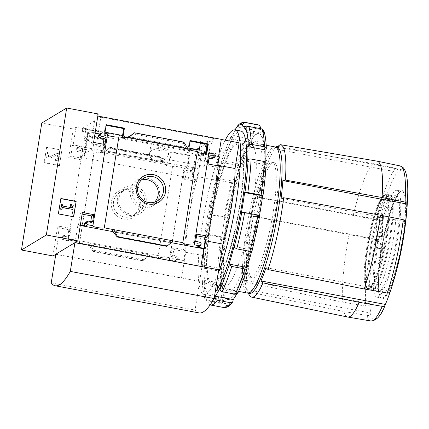 <?xml version="1.0" encoding="UTF-8"?>
<svg xmlns="http://www.w3.org/2000/svg" width="429" height="429" viewBox="0 0 429 429"><rect width="100%" height="100%" fill="white"/><g stroke="black" fill="none" stroke-linecap="round" stroke-linejoin="round"><path stroke-width="0.32" stroke-dasharray="2.15 1.61" d="M105.025 132.186L92.31 129.783A57.32 10.098 100.7 0 0 84.105 140.203L88.454 141.018L92.364 143.034L93.275 146.3L90.798 150.429L85.366 152.772A57.32 10.098 -79.3 0 0 83.805 157.84L191.843 178.233A57.32 10.098 -79.3 0 1 205.893 151.222A57.32 10.098 -79.3 0 1 208.591 155.062L204.242 154.242L198.337 155.722L199.63 159.025L204.161 162.285A57.32 10.098 100.7 0 1 204.258 166.35L96.219 145.957L100.826 117.203L82.867 128.04L196.493 149.453M92.31 129.783A57.32 10.098 100.7 0 1 96.219 145.957M161.556 148.943C166.409 149.962 168.731 151.845 168.517 154.585C167.299 158.859 163.197 161.041 156.21 161.132C151.33 159.449 149.12 156.848 149.582 153.319C150.74 149.415 154.73 147.957 161.556 148.943M206.054 153.984L205.738 155.942L187.548 152.51L189.393 140.991L190.047 141.114M122.254 137.436L121.825 140.106L103.636 136.669L105.48 125.15L106.135 125.273M208.591 155.062L210.344 144.096L213.873 141.967L208.333 140.921L204.258 166.35M213.873 141.967L214.409 138.642L100.826 117.203M199.641 147.555L214.409 138.642M191.843 178.233L196.45 149.48M84.105 140.203L85.864 129.236L82.336 131.365L82.867 128.04M171.434 151.828L169.589 163.347L187.779 166.779L189.623 155.26L171.434 151.828L170.688 152.274L168.983 162.95L166.259 164.591L100.536 152.188L103.26 150.541L104.971 139.87L86.776 136.438L85.071 147.109L82.347 148.75L77.638 147.866A1.55 1.507 58.9 0 0 75.901 149.094L75.804 149.7A1.55 1.507 58.9 0 0 77.059 151.491L81.253 152.284L80.089 159.54L68.704 157.389L73.257 128.973L41.79 123.032M85.677 147.506L103.866 150.938L105.711 139.42L87.521 135.988L85.677 147.506L82.207 149.598L82.347 148.75M82.336 131.365L87.881 132.411L83.805 157.84M98.15 113.953L95.426 115.594L97.812 116.044M55.808 254.333L181.51 278.062L185.752 252.29A60.762 10.704 -79.3 0 1 197.855 176.71L201.973 151.013L219.954 154.408L239.151 142.825M201.973 151.013L75.981 127.327L73.257 128.973M209.207 153.85L205.738 155.942M191.018 150.418L187.548 152.51M197.34 152.032A5.888 0.901 9.1 0 1 197.217 151.802A5.888 0.901 9.1 0 1 197.41 151.625M169.589 163.347L166.12 165.438L166.259 164.591M187.779 166.779L184.314 168.87L183.885 168.79A5.888 0.901 9.1 0 0 184.073 168.613A5.888 0.901 9.1 0 0 178.77 166.849A5.888 0.901 9.1 0 0 172.512 166.645L166.12 165.438M190.138 140.54L189.393 140.991M191.152 149.571L188.428 151.217L188.76 149.12M206.719 154.016L206.617 154.649L207.679 154.011M189.623 155.26L188.883 155.711L170.688 152.274M183.885 168.79L169.299 259.851L174.405 260.811A1.55 1.507 58.9 0 0 176.142 259.583L176.239 258.982A1.55 1.507 58.9 0 0 174.984 257.185L170.79 256.392L171.949 249.136L183.339 251.287L194.573 181.151L183.183 179L184.347 171.745L188.54 172.538A1.55 1.507 58.9 0 0 190.283 171.305L190.379 170.704A1.55 1.507 58.9 0 0 189.125 168.908L184.449 168.023L187.173 166.382L188.883 155.711M184.449 168.023L184.314 168.87M125.295 138.009L121.825 140.106M122.903 137.559L122.705 138.808L124.33 137.827M103.866 150.938L100.402 153.035L93.978 151.823A5.888 0.901 9.1 0 0 94.165 151.641A5.888 0.901 9.1 0 0 88.862 149.882A5.888 0.901 9.1 0 0 82.604 149.673L82.207 149.598M105.711 139.42L104.971 139.87M100.536 152.188L100.402 153.035M107.105 134.577L103.636 136.669M107.438 135.06A5.888 0.901 9.1 0 1 107.314 134.835A5.888 0.901 9.1 0 1 107.502 134.652M106.226 124.705L105.48 125.15M87.521 135.988L86.776 136.438M107.239 133.73L104.515 135.376L104.848 133.28M128.378 189.634A15.069 14.656 -121.1 0 1 137.468 214.076A15.069 14.656 -121.1 0 1 112.221 209.309A15.069 14.656 -121.1 0 1 128.378 189.634M93.978 151.823L79.392 242.878L148.477 255.92L150.15 254.912L142.669 260.907L148.477 255.92L157.926 257.706L172.512 166.645M104.515 135.376L92.616 133.129L95.426 115.594M95.082 133.103L93.238 132.754L92.616 133.129M102.536 132.845L100.429 134.111L99.866 134.009M188.428 151.217L122.705 138.808M128.459 137.736L126.786 138.744L128.153 137.677M188.095 148.992L186.422 150L126.786 138.744M85.071 147.109L73.171 144.863L72.555 145.238L70.806 156.118L82.196 158.269L83.36 151.013L79.161 150.22L77.059 151.491M79.161 150.22A1.55 1.507 58.9 0 1 77.906 148.429L78.003 147.823A1.55 1.507 58.9 0 1 79.746 146.595L72.555 145.238M168.983 162.95L103.26 150.541M163.513 161.701L164.87 163.004L163.202 164.017L159.325 156.907L159.765 156.671L163.513 161.701L106.135 150.874L103.561 152.756L110.156 147.308L106.135 150.874M75.981 127.327L73.171 144.863M201.85 151.088L199.04 168.624L187.173 166.382M219.106 156.515L218.484 156.891L206.617 154.649M218.484 156.891L218.559 156.413M59.39 165.599L61.862 150.182L46.579 147.297L44.107 162.714L59.39 165.599L61.862 150.182M52.917 255.947L57.47 227.526L68.86 229.676L67.696 236.931L63.497 236.143A1.55 1.507 58.9 0 0 61.76 237.371L61.663 237.977A1.55 1.507 58.9 0 0 62.918 239.768L68.023 240.733L82.604 149.673M79.392 242.878A5.888 0.901 -170.9 0 0 79.58 242.701A5.888 0.901 -170.9 0 0 74.281 240.937A5.888 0.901 -170.9 0 0 68.023 240.733M169.299 259.851A5.888 0.901 -170.9 0 0 169.487 259.668A5.888 0.901 -170.9 0 0 164.184 257.909A5.888 0.901 -170.9 0 0 157.926 257.706M215.256 155.786L211.91 155.159A1.55 1.507 58.9 0 1 213.17 156.95L213.074 157.556A1.55 1.507 58.9 0 1 212.371 158.601M199.04 168.624L198.423 168.994L191.227 167.637L189.125 168.908M181.633 277.987L199.614 281.381L203.732 255.684A60.762 10.704 100.7 0 1 215.841 180.105L219.954 154.408M55.829 254.188L199.614 281.381M221.171 139.43L217.053 165.127A60.762 10.704 -79.3 0 1 204.949 240.707L200.831 266.404M219.466 166.13L217.364 167.396L217.621 165.782M198.236 246.879A1.55 1.507 58.9 0 0 198.933 245.833L199.029 245.227A1.55 1.507 58.9 0 0 197.774 243.436L193.576 242.642L194.739 235.387L196.584 235.736M166.79 246.332L170.801 242.782L113.422 231.955M173.375 240.9L170.801 242.782M82.105 214.125L80.261 213.776L78.518 224.662L80.362 225.011M88.395 221.117L86.288 222.388A1.55 1.507 58.9 0 0 85.248 222.576M86.288 222.388L90.487 223.182L90.744 221.562M208.982 158.344L207.137 157.995L205.974 165.251L217.364 167.396M186.422 150L183.762 143.49L183.467 142.337L183.848 142.112M100.429 134.111A1.55 1.507 58.9 0 0 99.389 134.298M93.238 132.754L91.495 143.64L102.88 145.79L103.142 144.171M183.698 260.902L185.446 250.016L174.056 247.865L172.892 255.121L177.091 255.915A1.55 1.507 58.9 0 1 178.346 257.711L178.249 258.312A1.55 1.507 58.9 0 1 176.507 259.545L183.698 260.902L184.32 260.526L181.51 278.062M185.446 250.016L183.339 251.287M191.227 167.637A1.55 1.507 58.9 0 1 192.487 169.434L192.39 170.04A1.55 1.507 58.9 0 1 190.648 171.268L186.454 170.474L185.29 177.729L196.68 179.88L194.573 181.151M196.68 179.88L198.423 168.994M90.514 243.656L88.841 244.664L93.088 251.544L93.468 251.319L93.173 250.166L90.514 243.656L150.15 254.912M65.026 238.497A1.55 1.507 58.9 0 1 63.765 236.706L63.862 236.1A1.55 1.507 58.9 0 1 65.605 234.872L69.798 235.66L70.962 228.405L59.572 226.26L57.829 237.14L65.026 238.497L62.918 239.768M376.447 219.257L379.66 220.249A340.664 52.74 12.3 0 1 380.04 220.495A75.445 13.294 -79.3 0 0 375.868 239.634L251.474 216.152A75.445 13.294 100.7 0 1 255.646 197.013L257.368 196.991L376.447 219.257A78.898 13.9 -79.3 0 1 395.71 168.27C397.157 168.694 397.989 169.664 398.203 171.176A340.664 331.252 -121.1 0 1 398.268 172.254L273.874 148.772A75.445 13.294 100.7 0 1 275.547 147.211A75.445 13.294 100.7 0 1 275.67 147.126M375.868 239.634A340.664 52.74 -167.7 0 0 375.488 239.393L372.275 238.395A78.898 13.9 -79.3 0 0 365.674 306.07C367.186 306.226 368.339 305.711 369.133 304.531A340.664 298.659 -8.3 0 0 369.626 303.657A75.445 13.294 -79.3 0 0 371.01 313.095L246.616 289.613A75.445 13.294 100.7 0 1 245.227 280.175L246.734 282.411A77.579 13.669 -79.3 0 1 253.196 216.136L349.179 233.971A79.317 13.975 -79.3 0 0 342.535 302.086L246.734 282.411M400.139 165.926A78.898 13.9 -79.3 0 0 399.672 165.878C401.126 166.302 401.957 167.272 402.166 168.785A340.664 331.252 58.9 0 1 402.23 169.863A75.445 13.294 -79.3 0 0 398.268 172.254M273.874 148.772L276.238 147.056L372.742 163.513A79.317 13.975 -79.3 0 0 353.351 214.832M372.742 163.513L395.71 168.27M349.179 233.971L372.275 238.395M365.674 306.07L342.535 302.086M377.096 161.154A79.317 13.975 -79.3 0 0 376.705 161.122L280.201 144.664M399.672 165.878L376.705 161.122M276.238 147.056A77.579 13.669 -79.3 0 0 257.368 196.991M217.053 165.127L217.707 165.251M204.949 240.707L205.598 240.83M185.752 252.29L203.732 255.684M197.855 176.71L215.841 180.105M199.002 312.907A150.831 26.571 100.7 0 1 195.077 310.065L199.11 284.904A83.655 14.736 -79.3 0 0 203.866 294.305A83.655 14.736 -79.3 0 0 218.184 273.396M51.228 282.909L195.077 310.065M225.241 140.197A83.655 14.736 -79.3 0 0 202.665 222.19A83.655 14.736 -79.3 0 0 199.11 284.904L199.678 281.344M366.795 247.458A47.56 8.382 -79.3 0 0 367.481 288.454A47.56 8.382 -79.3 0 0 384.534 243.275A47.56 8.382 -79.3 0 0 385.124 194.991A47.56 8.382 -79.3 0 0 366.795 247.458M377.241 218.554L377.257 219.594L377.708 217.219L377.241 218.554M375.809 239.06L377.209 213.486L377.064 235.939A6.103 1.078 100.7 0 1 377.434 235.725A6.103 1.078 100.7 0 1 377.016 243.527L376.844 257.094A24.383 4.295 100.7 0 1 374.587 262.693L375.337 247.683A6.103 1.078 100.7 0 1 375.166 247.721A6.103 1.078 100.7 0 1 375.809 239.06L381.231 240.084L382.636 214.511L377.209 213.486M367.573 247.603A47.56 8.382 -79.3 0 0 368.259 288.604A47.56 8.382 -79.3 0 0 385.312 243.425A47.56 8.382 -79.3 0 0 385.902 195.136A47.56 8.382 -79.3 0 0 367.573 247.603M377.118 249.678A49.276 8.682 -79.3 0 0 377.15 291.854A49.276 8.682 -79.3 0 0 395.5 245.345A49.276 8.682 -79.3 0 0 395.366 195.345A49.276 8.682 -79.3 0 0 377.118 249.678M376.104 250.289A54.354 9.577 -79.3 0 0 376.871 297.147A54.354 9.577 -79.3 0 0 396.38 245.511A54.354 9.577 -79.3 0 0 397.039 190.32A54.354 9.577 -79.3 0 0 376.104 250.289M381.37 251.41A55.153 9.717 -79.3 0 0 390.068 288.91A55.153 9.717 -79.3 0 0 405.62 220.978A55.153 9.717 -79.3 0 0 399.083 192.771A55.153 9.717 -79.3 0 0 381.37 251.41M246.616 289.613L248.118 291.849L343.924 311.524L367.058 315.508C368.57 315.664 369.723 315.149 370.517 313.969A340.664 298.659 171.7 0 0 371.01 313.095M343.924 311.524A79.317 13.975 -79.3 0 0 347.672 317.031M248.118 291.849A77.579 13.669 -79.3 0 0 249.598 295.436M275.949 147.27A74.426 13.111 -79.3 0 0 274.426 148.016A74.426 13.111 -79.3 0 0 248.321 229.349A74.426 13.111 -79.3 0 0 247.276 291.843A74.426 13.111 -79.3 0 0 248.423 293.093M251.474 216.152L253.196 216.136M251.464 227.456A58.714 10.344 -79.3 0 0 252.306 278.067A58.714 10.344 -79.3 0 0 273.364 222.292A58.714 10.344 -79.3 0 0 274.088 162.677A58.714 10.344 -79.3 0 0 251.464 227.456M249.603 227.102A58.714 10.344 -79.3 0 0 250.45 277.713A58.714 10.344 -79.3 0 0 271.503 221.938A58.714 10.344 -79.3 0 0 272.233 162.328A58.714 10.344 -79.3 0 0 249.603 227.102M275.134 146.954A74.356 13.101 -79.3 0 0 246.477 228.989A74.356 13.101 -79.3 0 0 247.549 293.087M210.516 222.201A74.356 13.101 -79.3 0 0 211.583 286.304A74.356 13.101 -79.3 0 0 238.251 215.664A74.356 13.101 -79.3 0 0 239.173 140.165A74.356 13.101 -79.3 0 0 210.516 222.201M240.894 131.033A83.655 14.736 -79.3 0 0 208.655 223.321A83.655 14.736 -79.3 0 0 209.861 295.436A83.655 14.736 -79.3 0 0 215.176 292.154M402.23 169.863L277.836 146.38M405.528 221.739L281.129 198.257M390.406 291.119L266.007 267.637M369.626 303.657L245.227 280.175M380.04 220.495L255.646 197.013M382.636 214.511L382.491 236.964L377.064 235.939M382.491 236.964A6.103 1.078 100.7 0 1 382.856 236.749A6.103 1.078 100.7 0 1 382.437 244.546L377.016 243.527M382.437 244.546L382.271 258.119L376.844 257.094M382.271 258.119A24.383 4.295 100.7 0 1 380.008 263.717L374.587 262.693M380.008 263.717L380.759 248.707L375.337 247.683M380.759 248.707A6.103 1.078 100.7 0 1 380.593 248.745A6.103 1.078 100.7 0 1 381.231 240.084M382.904 219.621L383.37 218.291L382.958 220.656L382.904 219.621M154.558 202.166A13.272 12.902 -121.1 0 1 152.107 204.097A13.272 12.902 -121.1 0 1 134.202 199.399A13.272 12.902 -121.1 0 1 138.395 181.376A13.272 12.902 -121.1 0 1 141.248 180.105M147.249 178.249A15.069 14.656 -121.1 0 1 156.338 202.686A15.069 14.656 -121.1 0 1 131.092 197.919A15.069 14.656 -121.1 0 1 147.249 178.249M134.4 185.998A15.069 14.656 -121.1 0 1 143.49 210.441A15.069 14.656 -121.1 0 1 118.243 205.673A15.069 14.656 -121.1 0 1 134.4 185.998M133.757 187.972A13.272 12.902 -121.1 0 1 144.434 198.654A13.272 12.902 -121.1 0 1 138.54 212.28A13.272 12.902 -121.1 0 1 120.635 207.588A13.272 12.902 -121.1 0 1 124.828 189.559A13.272 12.902 -121.1 0 1 133.757 187.972M128.453 191.173A13.272 12.902 -121.1 0 1 139.13 201.855A13.272 12.902 -121.1 0 1 133.237 215.481A13.272 12.902 -121.1 0 1 115.331 210.789A13.272 12.902 -121.1 0 1 119.525 192.76A13.272 12.902 -121.1 0 1 128.453 191.173M60.843 198.648L58.183 214.033L73.493 216.747M72.726 209.583L73.123 208.333M72.903 208.462L71.257 204.376M61.792 209.416L62.302 207.443M71.176 207.625L62.318 206.124L62.832 204.145M62.613 204.279L61.476 204.065M71.037 204.51L70.222 204.66M62.076 150.048L46.579 147.297M46.793 147.163L44.107 162.714M58.88 158.183L59.229 156.017A2.166 2.107 58.9 0 0 56.204 153.662L48.729 157.137A0.311 0.3 58.9 0 1 48.295 156.799L49.072 151.973L47.571 151.689L46.412 158.944L47.909 159.229L56.601 155.185A0.772 0.751 58.9 0 1 57.684 156.027L57.384 157.899A1.55 1.507 58.9 0 1 55.641 159.127L55.4 160.639A3.1 3.014 58.9 0 0 58.88 158.183L59.443 155.888A2.166 2.107 58.9 0 0 56.424 153.528L48.729 157.137M55.641 159.127L55.614 160.51A3.1 3.014 58.9 0 0 59.1 158.054M55.861 158.998A1.55 1.507 58.9 0 0 57.599 157.77L57.384 157.899M48.944 157.009A0.311 0.3 58.9 0 1 48.515 156.671L49.287 151.839L47.791 151.555L46.627 158.81L48.123 159.095L56.821 155.051A0.772 0.751 58.9 0 1 57.899 155.893L57.599 157.77M44.326 162.586L59.61 165.471M80.287 225.482L77.896 225.032L78.518 224.662M171.278 242.664L113.245 231.708M196.847 234.116L194.739 235.387M195.683 241.371L193.576 242.642M92.589 221.911L90.487 223.182M82.363 212.505L80.261 213.776M75.086 242.567L77.896 225.032M208.081 163.98L205.974 165.251M209.239 156.724L207.137 157.995M93.597 142.369L91.495 143.64M104.987 144.519L102.88 145.79M59.572 226.26L57.47 227.526M57.829 237.14L58.451 236.765L55.641 254.3M70.962 228.405L68.86 229.676M69.798 235.66L67.696 236.931M174.056 247.865L171.949 249.136M172.892 255.121L170.79 256.392M184.32 260.526L58.451 236.765M185.29 177.729L183.183 179M186.454 170.474L184.347 171.745M70.806 156.118L68.704 157.389M82.196 158.269L80.089 159.54M83.36 151.013L81.253 152.284M159.325 156.907L109.744 147.549M142.669 260.907L93.088 251.544M87.881 132.411L88.706 131.912A6.816 1.046 -170.9 0 0 95.576 131.955A6.816 1.046 -170.9 0 0 90.208 130.057L85.864 129.236M85.366 152.772L88.706 131.912M204.161 162.285L205.496 153.947M207.041 144.321L207.502 141.42A6.816 1.046 -170.9 0 0 200.633 141.377A6.816 1.046 -170.9 0 0 206 143.281L210.344 144.096M208.333 140.921L207.502 141.42M157.952 150.161A9.449 1.448 -170.9 0 0 169.171 150.515A9.449 1.448 -170.9 0 0 161.728 147.876A9.449 1.448 -170.9 0 0 150.509 147.522A9.449 1.448 -170.9 0 0 157.952 150.161M258.204 124.839A92.948 16.377 -79.3 0 0 251.426 129.628C252.874 130.041 253.598 130.931 253.603 132.304L253.469 133.692L235.489 130.298L235.516 130.014M253.469 133.692A88.921 15.664 100.7 0 0 248.595 142.203L248.729 140.814C248.723 139.441 247.994 138.551 246.552 138.138L233.365 135.65L230.936 136.754L230.748 137.419A90.471 15.937 -79.3 0 0 221.595 161.653L221.611 161.411C224.721 151.464 227.826 143.248 230.936 136.754M237.001 163.406L239.575 165.047L239.682 165.787L221.702 162.393L221.595 161.653C221.627 160.961 222.367 160.714 223.815 160.918L237.001 163.406A92.948 16.377 -79.3 0 1 246.552 138.138M239.682 165.787A88.921 15.664 100.7 0 0 234.695 183.381L234.588 182.636L232.014 181L218.828 178.512C217.38 178.308 216.64 178.55 216.607 179.247A90.471 15.937 -79.3 0 0 209.009 214.098L216.618 179.027L216.715 179.987A88.921 15.664 100.7 0 1 221.702 162.393M224.094 217.342L227.3 217.305L209.009 214.098L210.907 214.854L224.094 217.342A92.948 16.377 -79.3 0 1 232.014 181M227.3 217.305A88.921 15.664 100.7 0 0 224.104 237.258L220.897 237.296L207.711 234.802L205.813 234.052A90.471 15.937 -79.3 0 0 202.676 266.211L202.595 266.597C203.067 256.778 204.124 245.946 205.764 234.116L206.124 233.864A88.921 15.664 100.7 0 1 209.32 213.91M217.626 270.828C219.128 270.999 220.136 270.592 220.656 269.605L221.053 268.559L203.073 265.165L202.676 266.211C202.429 267.251 203.019 267.964 204.44 268.339L217.626 270.828A92.948 16.377 -79.3 0 1 220.897 237.296M221.053 268.559A88.921 15.664 100.7 0 0 220.871 283.253L220.474 284.298C219.954 285.285 218.94 285.693 217.444 285.521L204.258 283.033C202.837 282.652 202.247 281.944 202.493 280.904A90.471 15.937 -79.3 0 0 205.014 298.091L205.132 299.512L206.885 300.954L220.072 303.442C221.568 303.566 222.538 302.917 222.994 301.485L223.321 299.978L205.341 296.589L205.014 298.091M236.561 294.149A88.921 15.664 100.7 0 0 238.122 291.05L237.8 293.104M259.776 215.701L259.416 215.953L241.436 212.559M266.141 163.261L265.664 164.693L247.683 161.299M263.604 130.352L263.395 133.274L245.415 129.88M251.426 129.628L238.24 127.14L235.988 127.949M205.132 299.512C203.539 295.425 202.633 289.382 202.413 281.386L202.89 279.858A88.921 15.664 100.7 0 1 203.073 265.165M225.885 226.694A84.427 14.876 -79.3 0 0 227.102 299.48A84.427 14.876 -79.3 0 0 257.379 219.273A84.427 14.876 -79.3 0 0 258.419 133.553A84.427 14.876 -79.3 0 0 225.885 226.694M227.434 225.761A76.684 13.508 -79.3 0 0 226.389 290.202A76.684 13.508 -79.3 0 0 256.033 219.021A76.684 13.508 -79.3 0 0 254.376 141.929A76.684 13.508 -79.3 0 0 227.434 225.761M226.485 226.812A84.427 14.876 -79.3 0 0 227.697 299.592A84.427 14.876 -79.3 0 0 257.974 219.385A84.427 14.876 -79.3 0 0 259.019 133.666A84.427 14.876 -79.3 0 0 226.485 226.812M226.222 303.802L208.242 300.407L207.915 301.914L209.191 304.574L222.973 307.261C224.464 307.389 225.439 306.74 225.895 305.309L226.222 303.802A88.921 15.664 100.7 0 1 223.321 299.978M260.66 128.684L260.494 129.456A88.921 15.664 100.7 0 1 263.395 133.274M265.771 162.291A88.921 15.664 100.7 0 1 265.664 164.693M259.502 215.471A88.921 15.664 100.7 0 1 259.416 215.953M259.727 215.76A90.471 15.937 -79.3 0 1 252.129 250.616L252.021 249.876A88.921 15.664 100.7 0 1 251.657 251.287M211.02 221.9A71.841 12.656 -79.3 0 0 212.049 283.832A71.841 12.656 -79.3 0 0 237.816 215.583A71.841 12.656 -79.3 0 0 238.701 142.637A71.841 12.656 -79.3 0 0 211.02 221.9M248.595 142.203L230.614 138.808A88.921 15.664 100.7 0 1 235.489 130.298M230.614 138.808L230.748 137.419M208.242 300.407A88.921 15.664 100.7 0 1 205.341 296.589M223.718 224.297A71.841 12.656 -79.3 0 0 222.742 284.668A71.841 12.656 -79.3 0 0 224.753 286.229A71.841 12.656 -79.3 0 0 250.515 217.98A71.841 12.656 -79.3 0 0 251.405 145.034A71.841 12.656 -79.3 0 0 248.965 145.753A71.841 12.656 -79.3 0 0 223.718 224.297M260.494 129.456L246.739 126.855M252.021 249.876L234.041 246.482M238.122 291.05L220.141 287.655M220.871 283.253L202.89 279.858M224.104 237.258L206.124 233.864M234.695 183.381L216.715 179.987M79.746 146.595L77.638 147.866M164.87 163.004L105.234 151.748M214.017 153.888L211.91 155.159M398.203 171.176A76.496 13.476 -79.3 0 0 379.66 220.249M375.488 239.393A76.496 13.476 -79.3 0 0 369.133 304.531M407.55 198.622A76.496 13.476 -79.3 0 0 402.166 168.785M367.508 247.646A47.882 8.435 -79.3 0 0 375.386 279.445A47.882 8.435 -79.3 0 0 388.347 198.52A47.882 8.435 -79.3 0 0 367.508 247.646M367.985 247.833A48.504 8.548 -79.3 0 0 368.683 289.645A48.504 8.548 -79.3 0 0 386.079 243.565A48.504 8.548 -79.3 0 0 386.674 194.321A48.504 8.548 -79.3 0 0 367.985 247.833M370.383 248.284A48.504 8.548 -79.3 0 0 371.08 290.095A48.504 8.548 -79.3 0 0 388.476 244.021A48.504 8.548 -79.3 0 0 389.071 194.771A48.504 8.548 -79.3 0 0 370.383 248.284M371.342 248.418A48.193 8.489 -79.3 0 0 373.235 289.747L373.235 289.747A48.193 8.489 -79.3 0 0 389.317 244.181A48.193 8.489 -79.3 0 0 390.953 195.887L390.953 195.887A48.193 8.489 -79.3 0 0 371.342 248.418M374.474 248.954A47.866 8.435 -79.3 0 0 374.501 289.924A47.866 8.435 -79.3 0 0 392.326 244.75A47.866 8.435 -79.3 0 0 392.197 196.182A47.866 8.435 -79.3 0 0 374.474 248.954M380.925 251.206A54.403 9.583 -79.3 0 0 381.692 298.101A54.403 9.583 -79.3 0 0 401.217 246.423A54.403 9.583 -79.3 0 0 401.876 191.189A54.403 9.583 -79.3 0 0 380.925 251.206M381.397 251.394A55.019 9.695 -79.3 0 0 390.444 287.934A55.019 9.695 -79.3 0 0 405.341 194.948A55.019 9.695 -79.3 0 0 381.397 251.394M385.376 304.429L385.097 305.228A76.496 13.476 -79.3 0 0 385.135 305.148M370.517 313.969A76.496 13.476 -79.3 0 0 385.097 305.228M367.058 315.508A78.898 13.9 -79.3 0 0 370.865 320.989M171.702 241.908L112.296 230.695M201.04 244.562L198.933 245.833M201.137 243.956L199.029 245.227M199.876 242.165L197.774 243.436M215.176 156.285L213.074 157.556M215.272 155.679L213.17 156.95M65.605 234.872L63.497 236.143M63.862 236.1L61.76 237.371M63.765 236.706L61.663 237.977M177.091 255.915L174.984 257.185M178.346 257.711L176.239 258.982M178.249 258.312L176.142 259.583M176.507 259.545L174.405 260.811M190.648 171.268L188.54 172.538M192.39 170.04L190.283 171.305M192.487 169.434L190.379 170.704M77.906 148.429L75.804 149.7M78.003 147.823L75.901 149.094M159.706 156.676L110.124 147.319M160.553 157.491L109.561 147.866M143.045 260.676L93.468 251.319M144.165 259.792L93.173 250.166M148.359 256.322L90.98 245.495M185.955 148.161L128.577 137.334M183.762 143.49L132.77 133.864M183.467 142.337L133.891 132.979M167.374 245.79L116.382 236.165M88.454 141.018L90.208 130.057M204.242 154.242L206 143.281M260.821 127.949A90.471 15.937 -79.3 0 0 253.603 132.304M248.729 140.814A90.471 15.937 -79.3 0 0 239.575 165.047M234.588 182.636A90.471 15.937 -79.3 0 0 226.989 217.492M223.793 237.446A90.471 15.937 -79.3 0 0 220.656 269.605M220.474 284.298A90.471 15.937 -79.3 0 0 222.994 301.485M217.444 285.521A92.948 16.377 -79.3 0 0 220.072 303.442M237.988 292.439A90.471 15.937 -79.3 0 0 247.142 268.205M262.923 195.812A90.471 15.937 -79.3 0 0 266.06 163.647M266.243 148.954A90.471 15.937 -79.3 0 0 263.722 131.767M245.018 122.351A92.948 16.377 -79.3 0 0 238.24 127.14M233.365 135.65A92.948 16.377 -79.3 0 0 223.815 160.918M218.828 178.512A92.948 16.377 -79.3 0 0 210.907 214.854M207.711 234.802A92.948 16.377 -79.3 0 0 204.44 268.339M204.258 283.033A92.948 16.377 -79.3 0 0 206.885 300.954M225.895 305.309A90.471 15.937 -79.3 0 0 233.113 300.949M222.973 307.261A92.948 16.377 -79.3 0 0 223.718 307.513M209.786 304.772A92.948 16.377 -79.3 0 0 210.537 305.019L209.186 304.574M207.915 301.914A90.471 15.937 -79.3 0 0 213.685 299.367M205.893 151.222L199.254 149.973M188.937 148.026L122.565 135.494M79.58 242.701L94.165 151.641M92.728 225.89L107.314 134.835M169.487 259.668L184.073 168.613M182.636 242.862L197.217 151.802M385.902 195.136L385.124 194.991M368.259 288.604L367.481 288.454M377.15 291.854L374.501 289.924L371.08 290.095L368.683 289.645C368.447 289.613 366.559 289.806 365.406 283.408C364.344 275.354 365.036 263.433 367.497 247.662C372.023 219.739 380.85 192.68 386.674 194.321L389.071 194.771L392.197 196.182L395.366 195.345M376.871 297.147L381.692 298.101C377.997 298.391 377.027 276.839 381.408 251.378C385.993 219.718 397.844 188.535 401.876 191.189L397.039 190.32M247.276 291.843L248.107 293.125M274.426 148.016L275.547 147.211M274.088 162.677L272.233 162.328M252.306 278.067L250.45 277.713M266.189 145.265L239.173 140.165M238.599 291.404L211.583 286.304M209.861 295.436L203.866 294.305M382.856 236.749L377.434 235.725M380.593 248.745L375.166 247.721M383.37 218.291L377.708 217.219M382.925 220.662L377.257 219.594M143.699 178.174L138.395 181.376M157.411 200.895L152.107 204.097M124.828 189.559L119.525 192.76M138.54 212.28L133.237 215.481M64.565 235.054L62.457 236.325M177.552 259.357L175.445 260.628M191.688 171.08L189.586 172.351M78.7 146.777L76.598 148.048M159.765 156.671L110.156 147.308M164.774 163.02L105.185 151.769M171.75 241.886L112.162 230.636M93.281 146.3L95.576 131.955M198.332 155.722L198.815 152.703M200.359 143.061L200.633 141.377M168.517 154.585L169.171 150.515M149.582 153.319L150.509 147.522M259.019 133.666L258.419 133.553M227.697 299.592L227.102 299.48M222.742 284.668L226.389 290.202M248.965 145.753L254.376 141.929M251.405 145.034L238.701 142.637M224.753 286.229L212.049 283.832"/><path stroke-width="0.64" d="M190.047 141.114L207.582 144.423L206.054 153.984M106.135 125.273L123.67 128.587L122.254 137.436M196.493 149.453L199.641 147.555M97.812 116.044L221.294 139.355L218.559 156.413M221.278 139.452L239.151 142.825L235.033 168.522A60.762 10.704 100.7 0 1 222.93 244.101L218.752 269.836L74.903 242.68L70.302 271.401L214.151 298.552A150.831 26.571 100.7 0 1 199.002 312.907L55.148 285.752A150.831 26.571 100.7 0 1 51.228 282.909L55.829 254.188L74.903 242.68M46.343 234.985L21.45 250.005L41.79 123.032L66.683 108.011L46.343 234.985L77.81 240.926L82.363 212.505L93.753 214.656L92.589 221.911L88.395 221.117A1.55 1.507 58.9 0 0 86.653 222.351L86.556 222.951A1.55 1.507 58.9 0 0 87.811 224.748L92.916 225.713L107.502 134.652L107.105 134.577L107.239 133.73L102.536 132.845A1.55 1.507 58.9 0 0 100.794 134.073L100.697 134.674A1.55 1.507 58.9 0 0 101.952 136.47L106.151 137.264L104.987 144.519L93.597 142.369L98.15 113.953L66.683 108.011M92.916 225.713A5.888 0.901 -170.9 0 0 92.728 225.89A5.888 0.901 -170.9 0 0 98.032 227.649A5.888 0.901 -170.9 0 0 104.29 227.858L182.824 242.68L197.41 151.625L191.018 150.418L191.152 149.571L188.095 148.992L125.429 137.162L125.295 138.009L118.876 136.797A5.888 0.901 9.1 0 1 113.288 136.701A5.888 0.901 9.1 0 1 107.438 135.06M207.679 154.011L209.341 153.003L209.207 153.85L208.778 153.77A5.888 0.901 9.1 0 1 203.196 153.673A5.888 0.901 9.1 0 1 197.34 152.032M188.76 149.12L190.138 140.54L208.328 143.978L207.582 144.423M208.328 143.978L206.719 154.016M104.848 133.28L106.226 124.705L124.415 128.137L123.67 128.587M124.33 137.827L125.429 137.162M124.415 128.137L122.903 137.559M153.271 174.614A15.069 14.656 -121.1 0 1 162.36 199.051A15.069 14.656 -121.1 0 1 137.114 194.289A15.069 14.656 -121.1 0 1 153.271 174.614M104.29 227.858L118.876 136.797M99.866 134.009L95.082 133.103M21.45 250.005L52.917 255.947L55.808 254.333M73.681 216.784L76.153 201.367L60.87 198.482L58.398 213.899L73.681 216.784M182.824 242.68A5.888 0.901 -170.9 0 0 182.636 242.862A5.888 0.901 -170.9 0 0 187.934 244.621A5.888 0.901 -170.9 0 0 194.192 244.83L208.778 153.77M194.192 244.83L199.297 245.79A1.55 1.507 58.9 0 0 201.04 244.562L201.137 243.956A1.55 1.507 58.9 0 0 199.876 242.165L195.683 241.371L196.847 234.116L208.231 236.266L219.466 166.13L208.081 163.98L209.239 156.724L213.438 157.513A1.55 1.507 58.9 0 0 215.176 156.285L215.272 155.679A1.55 1.507 58.9 0 0 214.017 153.888L209.341 153.003M217.621 165.782L219.106 156.515L215.256 155.786M77.81 240.926L75.086 242.567L218.811 269.798M200.954 266.329L203.764 248.793L204.386 248.418L206.129 237.537L208.231 236.266M199.297 245.79L197.19 247.061A1.55 1.507 58.9 0 0 198.236 246.879L200.338 245.608M197.19 247.061L204.386 248.418M206.129 237.537L196.584 235.736M173.375 240.9L166.779 246.348L117.23 236.98L117.61 236.749L113.739 229.638L112.066 230.652L117.23 236.98M80.362 225.011L85.709 226.019A1.55 1.507 58.9 0 1 84.449 224.222L84.551 223.616A1.55 1.507 58.9 0 1 85.248 222.576L87.35 221.305M90.744 221.562L91.645 215.926L82.105 214.125M213.438 157.513L211.331 158.784A1.55 1.507 58.9 0 0 212.371 158.601L214.479 157.33M211.331 158.784L208.982 158.344M128.459 137.736L134.272 132.749L183.848 142.112L188.095 148.992M101.491 133.028L99.389 134.298A1.55 1.507 58.9 0 0 98.686 135.344L98.59 135.945A1.55 1.507 58.9 0 0 99.85 137.741L104.043 138.535L103.142 144.171M134.272 132.749L128.153 137.677M385.135 305.148L385.086 305.266C381.333 315.444 376.592 320.688 370.865 320.989A78.898 13.9 -79.3 0 0 382.244 306.349C383.724 306.521 384.684 306.124 385.135 305.148A340.664 237.323 -159.3 0 0 385.376 304.429A75.445 13.294 -79.3 0 0 390.251 291.575A75.445 13.294 -79.3 0 0 390.406 291.119A340.664 237.323 20.7 0 1 390.165 291.838C389.714 292.814 388.749 293.216 387.274 293.039A78.898 13.9 -79.3 0 0 403.26 219.702L405.55 221.251A340.664 151.984 -174.4 0 1 405.528 221.739A75.445 13.294 -79.3 0 0 407.25 204.075L282.856 180.593A75.445 13.294 100.7 0 1 281.129 198.257L283.676 197.742A77.579 13.669 -79.3 0 1 283.644 198.01A77.579 13.669 -79.3 0 1 268.018 269.568L364.232 288.99A79.317 13.975 -79.3 0 0 380.325 215.181L283.676 197.742M407.25 204.075A340.664 151.984 5.6 0 0 407.271 203.587L404.981 202.038A78.898 13.9 -79.3 0 0 400.139 165.926L377.182 161.17A79.317 13.975 -79.3 0 0 377.096 161.154L280.545 144.696A77.579 13.669 -79.3 0 0 280.201 144.664L277.836 146.38A75.445 13.294 100.7 0 0 275.67 147.126M364.232 288.99L387.274 293.039M403.26 219.702L380.325 215.181M282.856 180.593L285.398 180.078L382.046 197.517A79.317 13.975 -79.3 0 0 377.182 161.17M382.046 197.517L404.981 202.038M285.398 180.078A77.579 13.669 -79.3 0 0 280.545 144.696M217.707 165.251L235.033 168.522M205.598 240.83L222.93 244.101M218.752 269.836L214.151 298.552M70.302 271.401A150.831 26.571 100.7 0 1 55.148 285.752M248.107 293.125L249.598 295.436A77.579 13.669 -79.3 0 0 251.764 297.163L347.672 317.031A79.317 13.975 -79.3 0 0 347.758 317.047A79.317 13.975 -79.3 0 0 359.207 302.3L262.993 282.877L260.982 280.947A75.445 13.294 100.7 0 0 266.007 267.637L268.018 269.568M382.244 306.349L359.207 302.3M251.764 297.163A77.579 13.669 -79.3 0 0 262.993 282.877M248.423 293.093A74.426 13.111 -79.3 0 0 279.939 198.375A74.426 13.111 -79.3 0 0 275.949 147.27M238.599 291.404L247.549 293.087A74.356 13.101 -79.3 0 0 274.211 222.453A74.356 13.101 -79.3 0 0 275.134 146.954L266.189 145.265M215.176 292.154A83.655 14.736 -79.3 0 0 242.138 202.896A83.655 14.736 -79.3 0 0 240.894 131.033L234.899 129.901A83.655 14.736 -79.3 0 0 225.241 140.197M218.184 273.396A83.655 14.736 -79.3 0 0 238.604 184.025A83.655 14.736 -79.3 0 0 234.899 129.901M385.376 304.429L260.982 280.947M152.627 176.587A13.272 12.902 -121.1 0 1 163.304 187.269A13.272 12.902 -121.1 0 1 157.411 200.895A13.272 12.902 -121.1 0 1 139.505 196.203A13.272 12.902 -121.1 0 1 143.699 178.174A13.272 12.902 -121.1 0 1 152.627 176.587M141.248 180.105A13.272 12.902 -121.1 0 1 147.324 179.789A13.272 12.902 -121.1 0 1 157.599 188.916A13.272 12.902 -121.1 0 1 154.558 202.166M73.493 216.747L76.153 201.367M75.933 201.496L60.843 198.648M73.123 208.333L71.257 204.376L70.442 204.531L71.466 207.679L62.537 205.99L62.832 204.145L61.69 203.931L60.87 209.073L62.007 209.288L62.302 207.443L72.941 209.449L73.123 208.333M62.275 207.609L72.941 209.449M61.69 203.931L60.65 209.202L62.007 209.288M70.442 204.531L70.849 206.097M70.629 206.226L71.176 207.625M203.764 248.793L171.278 242.664M113.245 231.708L80.287 225.482M93.753 214.656L91.645 215.926M106.151 137.264L104.043 138.535M167.192 246.107L117.61 236.749M205.496 153.947L207.041 144.321M260.66 128.684L260.821 127.949L259.545 125.289L245.763 122.597C244.273 122.474 243.297 123.123 242.841 124.555A90.471 15.937 -79.3 0 0 235.623 128.909L237.21 126.373C239.393 123.461 241.999 122.12 245.018 122.351A92.948 16.377 -79.3 0 1 245.763 122.597M237.8 293.104L235.371 294.208L222.184 291.72C220.742 291.307 220.013 290.417 220.007 289.044A90.471 15.937 -79.3 0 0 229.161 264.816L231.735 266.452L244.921 268.94C246.369 269.144 247.109 268.903 247.142 268.205L247.125 268.447C244.015 278.394 240.91 286.615 237.8 293.104M251.657 251.287A88.921 15.664 100.7 0 1 247.034 267.465L229.054 264.071A88.921 15.664 100.7 0 0 234.041 246.482L234.148 247.222L236.722 248.863L249.909 251.351C251.356 251.555 252.096 251.308 252.129 250.616L259.776 215.701M249.909 251.351A92.948 16.377 -79.3 0 0 257.829 215.009L259.727 215.76M262.923 195.812L244.632 192.605L247.839 192.567L261.025 195.056L262.972 195.747C264.613 183.912 265.669 173.085 266.141 163.261M261.025 195.056A92.948 16.377 -79.3 0 0 264.296 161.518C265.717 161.899 266.307 162.607 266.06 163.647M266.243 148.954L265.846 150L247.865 146.605L248.262 145.56C248.782 144.573 249.796 144.165 251.292 144.337L264.478 146.831C265.9 147.206 266.489 147.914 266.243 148.954L266.323 148.477C266.103 140.481 265.197 134.438 263.61 130.346M264.478 146.831A92.948 16.377 -79.3 0 0 261.851 128.909L263.604 130.352M257.829 215.009L244.643 212.521L241.436 212.559A88.921 15.664 100.7 0 0 244.632 192.605M264.296 161.518L251.11 159.03C249.614 158.859 248.6 159.266 248.08 160.253L247.683 161.299A88.921 15.664 100.7 0 0 247.865 146.605M261.851 128.909L248.664 126.421C247.174 126.292 246.198 126.941 245.742 128.373L245.415 129.88A88.921 15.664 100.7 0 0 242.514 126.062L242.841 124.555M265.846 150A88.921 15.664 100.7 0 1 265.771 162.291M262.612 195.999A88.921 15.664 100.7 0 1 259.502 215.471M247.034 267.465L247.142 268.205M236.561 294.149A88.921 15.664 100.7 0 1 233.247 299.56L232.749 301.909L231.526 303.485C229.343 306.397 226.737 307.743 223.718 307.513A92.948 16.377 -79.3 0 0 230.496 302.718L232.749 301.909M230.496 302.718L217.31 300.23C215.867 299.823 215.138 298.927 215.133 297.56L215.267 296.171A88.921 15.664 100.7 0 0 220.141 287.655L220.007 289.044M235.516 130.014L235.623 128.909M229.054 264.071L229.161 264.816M246.739 126.855L242.514 126.062M233.247 299.56L215.267 296.171M390.165 291.838A76.496 13.476 -79.3 0 0 405.55 221.251M407.271 203.587A76.496 13.476 -79.3 0 0 407.55 198.622C408.258 184.626 407.271 174.946 404.59 169.584L403.394 167.873L400.139 165.926M87.811 224.748L85.709 226.019M86.556 222.951L84.449 224.222M86.653 222.351L84.551 223.616M101.952 136.47L99.85 137.741M100.697 134.674L98.59 135.945M100.794 134.073L98.686 135.344M258.95 125.091A92.948 16.377 -79.3 0 0 258.204 124.839L259.55 125.284M235.371 294.208A92.948 16.377 -79.3 0 0 244.921 268.94M222.184 291.72A92.948 16.377 -79.3 0 0 231.735 266.452M236.722 248.863A92.948 16.377 -79.3 0 0 244.643 212.521M247.839 192.567A92.948 16.377 -79.3 0 0 251.11 159.03M251.292 144.337A92.948 16.377 -79.3 0 0 248.664 126.421M234.148 247.222A90.471 15.937 -79.3 0 0 241.747 212.371M244.943 192.417A90.471 15.937 -79.3 0 0 248.08 160.253M248.262 145.56A90.471 15.937 -79.3 0 0 245.742 128.373M223.718 307.513L210.537 305.019A92.948 16.377 -79.3 0 0 217.31 300.23M213.685 299.367A90.471 15.937 -79.3 0 0 215.133 297.56M199.254 149.973L188.937 148.026M122.565 135.494L105.025 132.186M390.251 291.575A340.808 340.808 0 0 0 407.55 198.622M370.865 320.989L347.758 317.047M166.779 246.348L117.171 236.985M198.815 152.703L200.359 143.061M258.204 124.839L245.018 122.351M210.14 304.933L210.537 305.019"/></g></svg>
